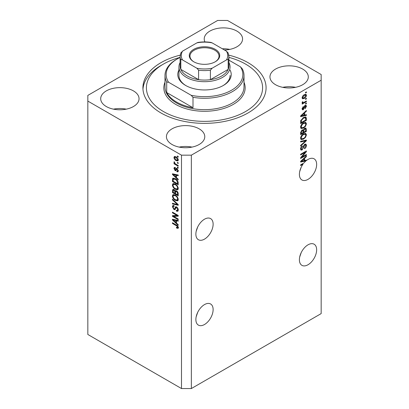 <?xml version="1.0" encoding="UTF-8"?>
<svg xmlns="http://www.w3.org/2000/svg" width="409" height="409" viewBox="0 0 409 409"><rect width="100%" height="100%" fill="white"/><g stroke="black" fill="none" stroke-linecap="round" stroke-linejoin="round"><path stroke-width="0.61" d="M196.167 316.786L197.716 312.312M213.125 309.572A12.198 7.045 -60 0 1 207.803 321.847A12.198 7.045 -60 0 1 198.401 325.114A12.198 7.045 -60 0 1 195.875 319.531A12.198 7.045 -60 0 1 201.197 307.251A12.198 7.045 -60 0 1 210.599 303.984A12.198 7.045 -60 0 1 213.125 309.572M299.69 257.021L301.239 252.542M316.648 249.802A12.198 7.045 -60 0 1 311.326 262.077A12.198 7.045 -60 0 1 301.924 265.349A12.198 7.045 -60 0 1 299.398 259.761A12.198 7.045 -60 0 1 304.72 247.486A12.198 7.045 -60 0 1 314.122 244.214A12.198 7.045 -60 0 1 316.648 249.802M196.167 231.402L197.716 226.929M195.875 234.147A12.198 7.045 120 0 0 198.401 239.73A12.198 7.045 120 0 0 207.803 236.463A12.198 7.045 120 0 0 213.125 224.183A12.198 7.045 120 0 0 210.599 218.6A12.198 7.045 120 0 0 201.197 221.867A12.198 7.045 120 0 0 195.875 234.147M299.69 171.637L301.239 167.158M302.415 163.84L303.008 164.183A12.198 7.045 120 0 0 299.398 174.377A12.198 7.045 120 0 0 301.924 179.965A12.198 7.045 120 0 0 311.326 176.693A12.198 7.045 120 0 0 316.648 164.418A12.198 7.045 120 0 0 314.122 158.83A12.198 7.045 120 0 0 306.382 160.568L305.86 160.267M224.464 50A19.172 11.069 0 0 0 242.568 38.952A19.172 11.069 0 0 0 236.954 31.125A19.172 11.069 0 0 0 216.059 28.722A19.172 11.069 0 0 0 204.224 38.952A19.172 11.069 0 0 0 204.929 41.922M229.786 49.387A19.172 11.069 0 0 0 222.332 48.768M133.431 90.89A19.172 11.069 0 0 0 112.536 88.492A19.172 11.069 0 0 0 100.701 98.717A19.172 11.069 0 0 0 106.32 106.544A19.172 11.069 0 0 0 127.209 108.942A19.172 11.069 0 0 0 139.045 98.717A19.172 11.069 0 0 0 133.431 90.89M126.263 109.152A19.172 11.069 0 0 0 113.482 109.152M199.157 128.84A19.172 11.069 0 0 0 178.268 126.442A19.172 11.069 0 0 0 166.432 136.667A19.172 11.069 0 0 0 172.046 144.495A19.172 11.069 0 0 0 192.941 146.892A19.172 11.069 0 0 0 204.776 136.667A19.172 11.069 0 0 0 199.157 128.84M191.995 147.102A19.172 11.069 0 0 0 179.214 147.102M302.68 69.07A19.172 11.069 0 0 0 281.791 66.672A19.172 11.069 0 0 0 269.955 76.897A19.172 11.069 0 0 0 275.569 84.724A19.172 11.069 0 0 0 296.464 87.122A19.172 11.069 0 0 0 308.299 76.897A19.172 11.069 0 0 0 302.68 69.07M295.518 87.332A19.172 11.069 0 0 0 282.737 87.332M180.205 55.138A61.58 35.552 0 0 0 142.92 87.807A61.58 35.552 0 0 0 160.957 112.95A61.58 35.552 0 0 0 228.069 120.655A61.58 35.552 0 0 0 266.08 87.807A61.58 35.552 0 0 0 248.043 62.669A61.58 35.552 0 0 0 228.795 55.138M181.494 155.164L181.494 388.55L87.833 334.475L87.833 101.089L181.494 155.164L191.356 155.164L321.167 80.22L321.167 74.525L227.506 20.45L217.644 20.45L87.833 95.399L87.833 101.089M305.145 160.435A12.198 7.045 120 0 0 305.094 160.481L305.912 160.957A12.198 7.045 120 0 0 303.974 162.935L300.63 164.868L300.63 165.558L303.008 164.183M305.912 160.957L300.63 162.056L300.63 161.386L306.382 155.941L306.382 156.662L304.664 158.232L304.664 160.553L306.382 160.139L306.382 160.568M301.801 157.122L306.382 154.479L306.382 155.164L300.63 158.487L300.63 157.751L305.211 152.306L300.63 154.95L300.63 154.259L306.382 150.941L306.382 151.678L301.801 157.122L301.372 156.872M304.782 144.275L305.978 144.137L306.453 145.399C306.377 146.841 305.733 147.956 304.511 148.743L304.439 148.094L305.784 145.727L305.477 144.873L304.797 144.955L302.128 149.945L301.009 150.088L300.554 148.927C300.605 147.634 301.177 146.621 302.271 145.895L302.348 146.54L301.223 148.518L301.51 149.321L302.144 149.249L302.726 148.692L303.406 146.09L304.782 144.275M300.63 141.299L306.382 140.067L306.382 140.783L300.63 146.09L300.63 145.379L305.707 140.849L300.63 142.015L300.63 141.299M305.574 133.365L306.453 134.812L305.554 137.291L303.58 139.101L301.162 139.561L300.554 138.216C300.85 136.243 301.837 134.796 303.509 133.881L305.866 133.487M305.574 122.327L306.453 123.774L305.554 126.253L303.58 128.063L301.162 128.523L300.554 127.173C300.85 125.2 301.837 123.758 303.509 122.843L305.866 122.444M304.664 115.103L306.382 114.689L306.382 115.404L300.63 116.606L300.63 115.936L306.382 110.491L306.382 111.207L304.664 112.782L304.664 115.103L303.989 114.714M305.559 92.337L306.382 91.861L306.382 92.552L305.559 93.027L305.559 92.337M181.494 388.55L191.356 388.55L191.356 155.164M191.356 388.55L321.167 313.601L321.167 80.22M304.245 94.735L306.029 94.351L306.453 95.312C306.234 96.749 305.513 97.782 304.286 98.416L302.548 98.768L302.123 97.812C302.333 96.396 303.043 95.369 304.245 94.735M305.559 98.717L306.382 98.242L306.382 98.932L305.559 99.407L305.559 98.717M304.209 102.255L306.382 101.003L306.382 101.693L302.195 104.111L302.195 103.421L302.864 103.032L302.123 102.649L302.348 101.867L302.941 101.78L302.87 102.291L303.355 102.628L304.209 102.255M302.282 102.981L302.123 102.649M302.302 101.964L303.355 102.628M305.559 103.462L306.382 102.986L306.382 103.676L305.559 104.152L305.559 103.462M305.104 105.45L306.075 105.317L306.453 106.299L305.109 108.722L305.037 108.078L305.855 106.601L305.206 106.079L303.314 109.673L302.481 109.781L302.123 108.83L303.32 106.565L303.391 107.214L302.721 108.462L303.233 109.029L305.104 105.45M304.828 105.553L305.651 106.028L304.669 105.767M302.087 108.59L303.233 109.029M303.473 117.516L305.896 117.01L306.382 118.365L306.382 120.323L300.63 123.646L300.733 120.655L303.473 117.516M304.69 128.283L305.978 128.083L306.382 131.361L300.63 134.684L300.63 132.623L302.072 129.965L303.279 130.011L304.69 128.283M173.631 216.346L178.206 218.989L178.206 219.679L172.455 216.356L172.455 215.625L177.041 215.466L172.455 212.823L172.455 212.133L178.206 215.451L178.206 216.192L173.631 216.346L174.454 215.87L178.206 215.742M176.018 206.719L175.236 207.169L176.606 206.939C177.695 207.69 178.252 208.708 178.283 209.996L177.772 211.289L176.34 211.095L176.269 210.364L177.225 210.482L177.613 209.551L176.627 207.639L176.028 207.557L175.001 209.674L173.958 209.546L172.383 206.714L172.859 205.502L174.101 205.666L174.173 206.397L173.344 206.289L173.053 207.077L173.973 208.866L174.556 208.989L175.563 206.796M172.455 199.168L178.206 204.582L178.206 205.292L172.455 203.958L172.455 203.247L177.537 204.587L172.455 199.883L172.455 199.168M178.283 199.408L177.383 200.85L175.41 200.379C173.697 199.474 172.69 198.012 172.383 195.998L172.992 194.664L175.338 195.078L177.404 196.949L178.283 199.408M177.7 200.722L177.956 200.517M178.283 188.37L177.383 189.807L175.41 189.341C173.697 188.437 172.69 186.974 172.383 184.96L172.992 183.626L175.338 184.04L177.404 185.911L178.283 188.37M177.7 189.684L177.956 189.474M177.388 162.368L178.206 162.843L178.206 163.534L177.388 163.058L177.388 162.368M176.074 156.867C177.322 157.496 178.058 158.539 178.283 159.996L177.854 160.947L176.115 160.599C174.888 159.965 174.168 158.932 173.953 157.496L174.382 156.545L176.074 156.867M178.283 227.603L177.879 228.406L176.489 228.002L176.417 227.266L177.613 227.184L177.179 226.243L172.455 223.432L172.455 222.741L176.361 224.996C177.45 225.487 178.089 226.356 178.283 227.603M178.278 227.077L177.455 227.552L178.16 226.867M176.489 177.629L178.206 179.198L178.206 179.919L172.455 174.479L172.455 173.805L178.206 175.001L178.206 175.722L176.489 175.308L176.489 177.629M175.221 168.273L174.551 168.748L175.062 169.909L175.41 169.888L176.085 168.339L176.933 168.488L178.283 170.901L177.925 171.841L176.939 171.77L176.862 171.034L177.46 171.09L177.685 170.507L177.036 169.239L176.657 169.178L175.906 170.737L175.144 170.645L173.953 168.426L174.321 167.46L175.144 167.542L175.221 168.273L174.735 168.232L175.553 167.762M175.062 169.909L176.228 169.413L176.616 168.339M177.388 167.025L178.206 167.501L178.206 168.191L177.388 167.716L177.388 167.025M176.039 164.265L178.206 165.517L178.206 166.207L174.024 163.789L174.024 163.099L174.694 163.488L173.953 162.24L174.173 161.719L175.185 163.646L176.039 164.265M177.388 155.987L178.206 156.458L178.206 157.148L177.388 156.678L177.388 155.987M175.303 178.672C177.005 179.536 177.971 180.936 178.206 182.874L178.206 184.832L172.455 181.514L172.562 178.646L172.935 178.176L175.303 178.672M175.758 190.574L175.108 190.947L176.519 190.845C177.634 191.545 178.201 192.542 178.206 193.83L178.206 195.875L172.455 192.552L172.833 189.387L173.902 189.51L175.108 190.947L175.359 190.655M176.489 223.079L178.206 224.653L178.206 225.369L172.455 219.93L172.455 219.255L178.206 220.456L178.206 221.172L176.489 220.763L176.489 223.079M178.697 227.931L177.312 227.527M177.209 227.588L176.489 228.002M177.639 225.978L177.179 226.243M173.053 223.084L172.455 223.432M176.489 177.041L176.218 176.785M173.513 174.224L173.278 174.004L172.455 174.479M178.206 175.047L177.312 174.832L176.489 175.308M176.642 175.221L176.642 174.674L175.819 175.149L173.058 174.485L175.819 177.015L175.819 175.149M176.489 176.627L175.819 177.015M173.764 174.076L173.058 174.485M178.217 171.432L176.939 171.77M177.762 171.294L177.726 170.942M178.201 170.21L177.685 170.507M177.521 168.958L177.036 169.239M177.342 168.779L176.657 169.178M176.223 170.287L175.144 170.645M175.967 170.17L175.527 169.837M174.781 168.206L173.953 168.426M174.771 167.951L174.837 167.434M175.88 169.433L176.228 169.413L175.88 169.433M177.987 167.368L177.388 167.716M174.623 163.447L174.024 163.789M174.423 161.969L173.953 162.24M177.987 156.33L177.388 156.678M178.176 160.584L177.204 160.272M176.78 160.216L176.115 160.599M174.791 157.307L174.771 157.02L173.953 157.496M174.771 157.02L174.878 156.432M175.855 156.744L174.812 157.291L174.551 157.859L176.115 159.909L177.419 160.2L177.685 159.633L176.115 157.577L174.812 157.291M177.419 160.2L178.268 159.709M176.673 157.255L176.115 157.577M178.196 159.341L177.685 159.633M177.987 162.71L177.388 163.058M178.206 183.886L177.762 183.626M173.13 181.126L172.455 181.514M173.278 179.168L173.385 178.171L172.562 178.646M174.72 178.365L173.242 179.173L173.13 181.213L177.537 183.759L177.537 182.572L176.698 180.43L175.292 179.357L173.242 179.173M178.206 183.37L177.537 183.759M175.865 179.024L175.292 179.357M177.153 180.17L176.698 180.43M178.16 182.215L177.537 182.572M178.201 189.331L176.228 188.866M176.059 188.963L175.41 189.341M173.212 184.669L172.383 184.96M173.206 184.485L173.462 183.477M174.019 184.26L174.842 183.784L173.508 184.362L173.053 185.343C173.304 186.893 174.091 187.997 175.42 188.656L177.153 188.968L177.613 187.987C177.368 186.478 176.606 185.389 175.323 184.72L173.508 184.362M177.153 188.968L178.278 188.196M175.89 184.393L175.323 184.72M178.206 187.644L177.613 187.987M178.206 194.924L177.762 194.669M175.517 193.375L175.072 193.114M173.13 192.164L172.455 192.552M173.278 190.2L173.365 189.306M176.652 190.926L175.778 191.427L175.517 193.631L177.537 194.796L177.465 192.716L176.524 191.54L175.778 191.427M175.671 191.55L175.568 190.681M173.13 192.25L174.847 193.242L174.791 191.315L173.999 190.251L173.35 190.144L173.13 192.25M175.517 192.854L174.847 193.242M174.485 189.97L173.999 190.251M175.614 190.839L174.791 191.315M178.206 194.408L177.537 194.796M177.061 191.228L176.524 191.54M177.956 192.429L177.465 192.716M178.145 193.074L177.537 193.426M178.201 200.374L176.228 199.909M176.059 200.006L175.41 200.379M173.212 195.712L172.383 195.998M173.206 195.528L173.462 194.52M174.019 195.297L174.842 194.822L173.508 195.4L173.053 196.381C173.304 197.93 174.091 199.035 175.42 199.699L177.153 200.011L177.613 199.03C177.368 197.516 176.606 196.427 175.323 195.758L173.508 195.4M177.153 200.011L178.278 199.239M175.89 195.43L175.323 195.758M178.206 198.687L177.613 199.03M178.206 204.628L177.675 204.505M174.137 203.682L173.278 203.483L172.455 203.958M177.956 204.342L177.537 204.587M172.93 199.612L172.455 199.883M178.104 210.932L177.163 210.625L176.34 211.095M177.225 210.482L178.278 209.771M178.201 209.209L177.613 209.551M177.143 207.343L176.627 207.639M175.323 209.285L174.781 209.076L173.958 209.546M173.206 206.412L172.383 206.714M173.206 206.238L173.35 205.405M176.054 206.693L175.379 208.513L174.556 208.989M173.856 216.218L173.278 215.886L172.455 216.356M173.278 215.886L173.278 215.594M177.639 215.124L177.041 215.466M173.053 212.476L172.455 212.823M176.489 222.496L176.218 222.235M173.513 219.674L173.278 219.454L172.455 219.93M178.206 220.502L177.312 220.287L176.489 220.763M176.642 220.676L176.642 220.129L175.819 220.599L173.058 219.94L175.819 222.465L175.819 220.599M176.489 222.077L175.819 222.465M173.764 219.531L173.058 219.94M305.784 92.204L306.382 92.552M305.528 94.249L305.63 94.837L306.453 95.312M305.63 94.837L305.615 95.118M303.626 98.032L304.286 98.416M303.197 98.088L302.225 98.405M302.205 97.189L302.972 98.012L304.286 97.725L305.855 95.64L304.557 94.561M302.139 97.531L302.972 98.012M303.723 95.072L304.286 95.399L302.721 97.485M305.6 95.108L304.286 95.399M305.784 98.589L306.382 98.932M305.784 101.35L306.382 101.693M303.1 102.639L302.64 102.904M302.123 102.608L302.864 103.032M305.784 103.334L306.382 103.676M305.559 105.261L305.63 105.829L306.453 106.299M304.327 106.166L304.828 106.458M302.783 108.993L302.491 109.198L303.314 109.673M302.491 109.198L302.179 109.341M302.89 106.923L303.391 107.214M302.205 108.165L302.721 108.462M305.559 114.888L306.382 115.404M305.559 114.934L303.989 115.261L303.989 113.395L301.228 115.926L303.989 115.261M303.355 115.389L302.057 115.66M301.116 115.859L300.63 115.962M305.906 110.936L306.382 111.207M304.224 112.531L304.664 112.782M303.841 112.894L303.841 113.308M300.86 115.711L301.228 115.926M303.565 113.155L303.989 113.395M305.385 116.877L305.559 117.889L306.382 118.365M305.707 119.934L306.382 120.323M301.075 122.434L300.63 122.695M304.071 117.204L305.359 117.736L304.117 117.184M301.3 122.567L305.707 120.021L305.707 118.835L304.869 117.664L303.463 118.211L301.413 120.394L301.3 122.567L300.63 122.179M300.666 121.033L301.3 121.401M300.922 120.113L301.413 120.394M302.895 117.884L303.463 118.211M305.119 126.003L305.554 126.253M302.941 127.695L303.58 128.063M302.159 127.899L300.814 128.201M305.385 122.291L305.63 123.298L306.453 123.774M300.641 126.442L301.223 126.78L301.673 127.787L303.59 127.368C304.828 126.698 305.559 125.629 305.784 124.167L305.329 123.175L304.005 122.582M300.559 127.015L301.673 127.787M301.74 124.321L302.19 124.581L301.223 126.78M302.926 123.216L303.493 123.544L302.19 124.581M305.329 123.175L303.493 123.544M305.451 127.997L305.559 128.932M305.707 130.972L306.382 131.361M303.468 132.097L303.018 132.352M301.075 133.477L300.63 133.733M302.921 129.806L302.87 130.568M303.018 131.836L303.693 132.225L305.707 131.059L305.635 129.065L304.593 128.344M300.63 133.216L301.3 133.605L303.018 132.613L302.962 130.747L301.954 130.016M301.632 130.292L302.169 130.604L301.3 132.475L301.3 133.605M302.962 130.747L302.169 130.604M304.158 128.661L304.695 128.973L303.693 130.952L303.693 132.225M305.635 129.065L304.695 128.973M305.119 137.041L305.554 137.291M302.941 138.733L303.58 139.101M302.159 138.937L300.814 139.239M305.385 133.329L305.63 134.336L306.453 134.812M300.641 137.48L301.673 138.825L303.59 138.406C304.828 137.736 305.559 136.667 305.784 135.205L305.329 134.213L304.005 133.625M300.559 138.058L301.673 138.825M301.74 135.359L302.19 135.619L301.223 137.823M302.926 134.254L303.493 134.581L302.19 135.619M305.329 134.213L303.493 134.581M305.559 140.246L306.382 140.783M305.559 140.307L305.252 140.589M304.899 140.384L305.707 140.849M304.884 140.374L300.63 141.356M305.477 144.034L305.63 144.924L306.453 145.399M305.477 144.873L304.613 144.377M304.27 144.653L304.797 144.955M301.525 149.331L302.128 149.945M301.305 149.469L300.681 149.704M301.806 146.233L302.348 146.54M300.635 148.176L301.223 148.518M300.559 148.733L301.51 149.321M305.784 154.822L306.382 155.164M301.576 156.99L300.978 157.337M304.613 151.959L305.211 152.306M305.738 151.31L306.382 151.678M305.216 151.611L304.823 152.082M305.094 160.481L303.989 160.711L303.989 158.85L301.228 161.376L303.989 160.717M303.355 160.844L302.057 161.115M301.116 161.31L300.63 161.412M305.906 156.386L306.382 156.662M304.224 157.981L304.664 158.232M303.841 158.344L303.841 158.764M303.989 160.164L304.664 160.553M300.86 161.166L301.228 161.376M303.565 158.605L303.989 158.85M230.062 70.026A26.723 15.43 180 0 1 223.396 85.435A26.723 15.43 180 0 1 185.604 85.435L185.604 85.435A26.723 15.43 180 0 1 178.938 70.026M228.902 62.536A25.562 14.76 180 0 1 230.062 66.938A25.562 14.76 180 0 1 214.28 80.573A25.562 14.76 180 0 1 186.422 77.373A25.562 14.76 180 0 1 178.938 66.938L178.938 75.476A25.562 14.76 0 0 0 186.023 85.675M180.098 57.367A58.098 33.543 0 0 0 163.421 64.09A58.098 33.543 0 0 0 163.421 111.524A58.098 33.543 0 0 0 245.579 111.524A58.098 33.543 0 0 0 245.579 64.09L245.579 64.09A58.098 33.543 0 0 0 228.902 57.367M176.565 102.04A39.504 22.807 0 0 0 192.997 107.731L166.708 92.552A39.504 22.807 0 0 0 176.565 102.04M192.997 97.296L191.146 95.277A38.344 22.137 0 0 0 231.612 90.179A38.344 22.137 0 0 0 240.446 66.815L242.292 68.835A39.504 22.807 180 0 1 244.004 75.476A39.504 22.807 180 0 1 192.997 97.296L192.997 107.731M166.708 92.552L166.708 82.117A39.504 22.807 180 0 1 164.996 75.476A39.504 22.807 180 0 1 176.565 59.346L177.388 58.87A38.344 22.137 0 0 0 168.554 82.235L166.708 82.117M240.446 66.815L228.902 60.154M180.098 57.449A38.344 22.137 0 0 0 177.388 58.87M191.146 95.277L168.554 82.235M142.966 89.228A61.58 35.552 180 0 1 160.952 65.512L163.421 64.09M222.977 85.675A25.562 14.76 0 0 0 230.062 75.476M193.738 61.764L193.738 61.764A15.22 8.788 180 0 1 193.738 49.336A15.22 8.788 180 0 1 215.262 49.336A15.22 8.788 180 0 1 215.262 61.764A15.22 8.788 180 0 1 193.738 61.764M215.011 61.907A14.525 8.384 0 0 0 219.025 56.12A14.525 8.384 0 0 0 214.771 50.189A14.525 8.384 0 0 0 198.943 48.374A14.525 8.384 0 0 0 189.975 56.12A14.525 8.384 0 0 0 193.989 61.907M182.547 59.954C181.754 59.397 181.177 59.382 180.824 59.908A24.402 14.09 180 0 1 180.098 56.498L180.098 65.987A24.402 14.09 0 0 0 180.824 69.397A24.402 14.09 0 0 0 187.245 75.951A24.402 14.09 0 0 0 198.6 79.658A24.402 14.09 0 0 0 210.4 79.658A24.402 14.09 0 0 0 228.176 69.397A24.402 14.09 0 0 0 228.902 65.987L228.902 56.498A24.402 14.09 180 0 1 228.176 59.908C227.828 59.382 227.251 59.397 226.453 59.954A23.236 13.415 0 0 0 226.453 51.151L212.128 42.879A23.236 13.415 0 0 0 196.872 42.879L182.547 51.151A23.236 13.415 0 0 0 182.547 59.954L196.872 68.226A23.236 13.415 0 0 0 212.128 68.226L226.453 59.954M180.824 59.908L180.824 69.397L198.6 79.658L198.6 70.169L196.872 68.226M178.938 66.938A25.562 14.76 180 0 1 180.098 62.536M212.128 68.226L210.4 70.169L210.4 79.658L228.176 69.397L228.176 59.908M196.872 42.879L197.93 42.454C202.312 41.744 206.688 41.744 211.07 42.454L212.128 42.879M226.453 51.151L228.176 53.093M180.824 53.093L182.547 51.151M176.969 225.385L176.407 225.712M175.021 174.336L174.239 174.791M176.468 168.779L175.645 169.254M173.237 179.193L172.455 179.643M173.278 190.021L172.455 190.497M175.64 191.565L174.847 192.025M177.077 203.513L176.632 203.769M175.758 207.68L174.94 208.15M175.021 219.791L174.239 220.241M304.015 106.902L304.598 107.24M302.006 114.632L302.409 114.863M305.559 128.845L306.382 129.321M300.661 132.107L301.3 132.475M302.87 130.476L303.693 130.952M303.979 140.609L304.802 141.085M303.202 146.949L303.708 147.24M302.006 160.083L302.409 160.318M164.996 75.476L164.996 86.861A39.504 22.807 0 0 0 176.565 102.986A39.504 22.807 0 0 0 219.618 107.93A39.504 22.807 0 0 0 244.004 86.861L244.004 75.476M244.004 82.235A40.67 23.482 180 0 1 224.444 108.273A40.67 23.482 180 0 1 175.742 104.413A40.67 23.482 180 0 1 164.996 82.235M210.4 70.169A24.402 14.09 180 0 1 198.6 70.169M177.46 171.09L178.283 170.614M175.343 169.939L176.167 169.469M173.35 190.144L174.173 189.669M176.028 207.557L176.852 207.087M173.344 206.289L174.168 205.814M303.028 102.613L302.21 102.138M180.911 52.73L180.098 56.498M228.089 52.73L228.902 56.498"/></g></svg>
